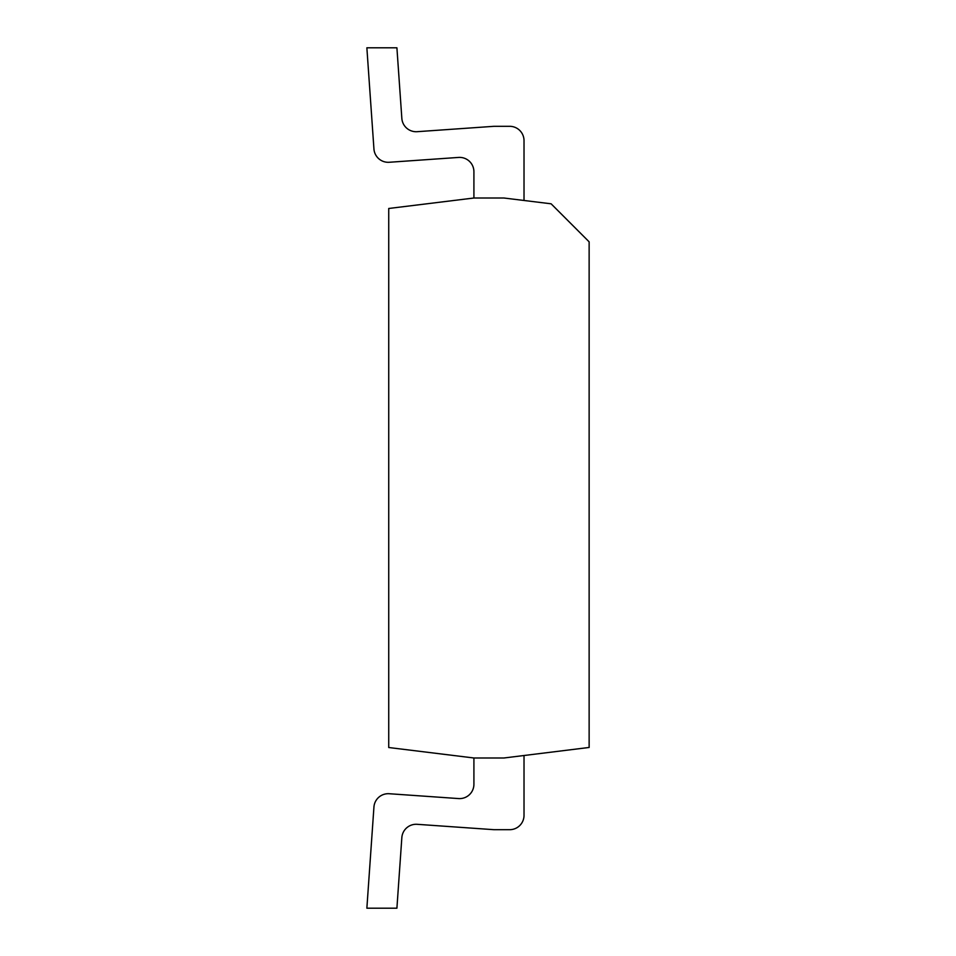 <?xml version="1.0" encoding="UTF-8"?>
<svg xmlns="http://www.w3.org/2000/svg" width="956" height="956" viewBox="0 0 956 956"><rect width="100%" height="100%" fill="white"/><g stroke="black" fill="none" stroke-linecap="round" stroke-linejoin="round"><path stroke-width="1.43" d="M589.135 241.832L551.11 203.807L503.955 198.011L473.913 198.011L388.734 208.48L388.734 747.52L473.913 757.988L503.955 757.988L589.135 747.461L589.135 241.832M524.019 140.651L524.019 200.485L524.019 140.651A14.34 14.34 0 0 0 509.679 126.312L494.479 126.312A14.34 14.34 0 0 0 493.475 126.347L417.151 131.689A14.34 14.34 0 0 1 401.843 118.377L396.907 47.8L366.865 47.8L373.939 148.969A14.34 14.34 0 0 0 389.247 162.269L458.569 157.429A14.34 14.34 0 0 1 473.913 171.733L473.913 198.011M473.913 757.988L473.913 784.267A14.34 14.34 0 0 1 458.569 798.571L389.247 793.731A14.34 14.34 0 0 0 373.939 807.031L366.865 908.2L396.907 908.2L401.843 837.623A14.34 14.34 0 0 1 417.151 824.311L493.475 829.653A14.34 14.34 0 0 0 494.479 829.688L509.679 829.688A14.34 14.34 0 0 0 524.019 815.348L524.019 755.503M366.865 47.8L373.939 148.969M509.679 126.312L494.479 126.312M458.569 157.429A14.34 14.34 0 0 1 473.913 171.733A14.34 14.34 0 0 0 458.569 157.429A14.34 14.34 0 0 1 473.913 171.733M417.151 824.311A14.34 14.34 0 0 0 401.843 837.623A14.34 14.34 0 0 1 417.151 824.311L493.475 829.653M458.569 798.571L389.247 793.731M494.479 829.688L509.679 829.688"/></g></svg>

